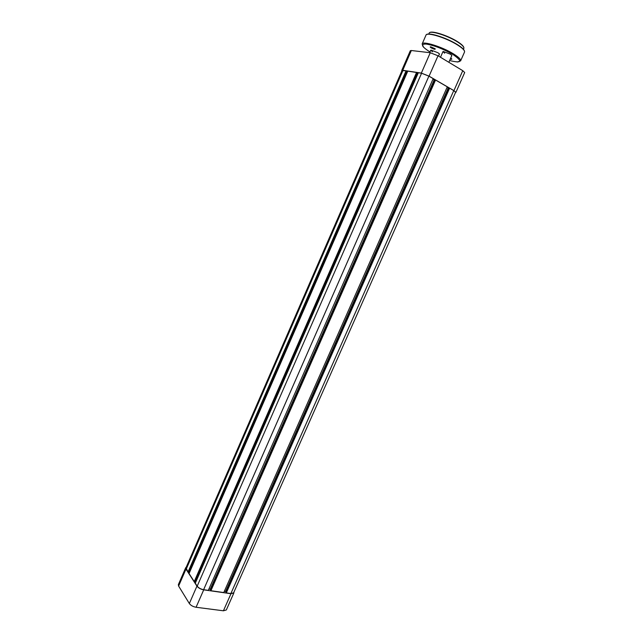 <?xml version="1.0" encoding="UTF-8"?>
<svg xmlns="http://www.w3.org/2000/svg" width="643" height="643" viewBox="0 0 643 643"><rect width="100%" height="100%" fill="white"/><g stroke="black" fill="none" stroke-linecap="round" stroke-linejoin="round"><path stroke-width="0.96" d="M442.722 52.179L443.445 51.536L450.277 54.149L451.587 55.097L451.603 56.07M443.011 51.536L444.651 53.2M430.513 50.773L431.188 50.146L437.859 52.71L439.217 53.682L439.217 54.607M430.794 50.146L432.45 51.794M450.695 58.127L451.603 58.754C452.117 59.325 451.683 59.413 450.293 59.027M431.22 47.895C430.087 47.172 429.91 46.81 430.681 46.81L435.166 48.788C435.464 49.656 434.154 49.358 431.22 47.895M430.601 46.802L435.223 48.844M439.474 54.012L438.558 56.102M451.868 55.459L448.854 62.299M450.446 58.682L451.651 58.794M428.897 76.139L421.575 73.238L418.328 72.739L195.279 583.201L197.192 586.167C198.591 587.951 200.737 589.125 203.614 589.695L208.316 590.362L433.189 78.639L428.897 76.139L203.614 589.695M208.879 589.084L210.205 589.277L434.162 79.901L432.948 79.193M210.695 590.017L210.205 589.277M434.981 80.029L434.162 79.901M435.552 80.005L435.03 79.925L210.591 590.258L210.904 590.724L223.78 592.549L447.295 86.837L435.552 80.005L210.904 590.724M449.031 88.187L448.187 88.051L225.589 591.472L224.343 591.295M448.187 88.051L447.054 87.392M226.095 592.219L225.589 591.472M226.312 592.91L449.602 88.179L449.079 88.091L225.998 592.444L226.312 592.91L230.877 593.553L233.61 592.846L455.63 92.246L453.757 90.591L230.877 593.553M449.602 88.179L453.757 90.591M406.054 70.875L402.036 70.513L185.964 567.817L188.037 571.957L188.761 572.069L406.722 71.252L406.054 70.875L188.037 571.957M188.833 571.916L189.693 572.053M406.689 71.325L407.485 71.783M416.551 72.474L407.766 71.132L189.05 573.532L194.234 581.577L194.974 581.682L417.227 72.86L416.551 72.474L194.234 581.577M195.038 581.529L195.954 581.666M417.194 72.932L418.038 73.415M233.859 592.967L226.32 609.966L223.41 610.794L196.075 607.265C193.037 606.695 190.786 605.449 189.339 603.528L178.609 586.046L178.36 584.624L185.706 567.713L185.98 569.095L196.943 586.127C198.422 588.007 200.68 589.253 203.71 589.848L230.982 593.706L233.859 592.967L233.899 592.195M186.245 567.174L185.706 567.713M401.762 70.392L410.322 50.701L411.335 50.516L430.255 52.734L438.012 55.772L462.767 70.682L464.704 72.53L455.903 92.367L453.926 90.623L429.066 76.163L421.35 73.101L402.751 70.28L401.762 70.392L401.915 70.794M455.501 92.536L455.903 92.367M463.434 49.294L463.828 48.402C464.278 46.851 462.18 44.6 457.543 41.666L462.229 45.171M463.828 48.402C464.246 47.027 462.14 44.873 457.519 41.924C447.424 35.445 429.749 30.06 429.146 33.179L428.76 34.071M423.536 47.204L422.138 43.989C422.708 40.726 442.28 46.851 453.532 53.916C458.676 57.139 461.039 59.453 460.613 60.876L464.503 52.075C464.993 50.395 462.663 47.936 457.511 44.688L462.88 48.707M464.503 52.075C464.961 50.58 462.622 48.201 457.486 44.938C446.266 37.768 426.614 31.748 425.987 35.164L422.138 43.989M449.626 60.538C461.851 63.496 462.952 61.471 452.921 54.454C443.091 48.852 434.178 45.388 426.188 44.054C420.337 43.949 421.503 46.521 429.685 51.762L429.998 51.954M426.976 34.425C429.894 32.423 447.415 38.25 457.438 44.632M430.079 32.488C432.731 30.655 448.468 35.855 457.462 41.61M421.575 73.238L197.192 586.167M402.976 70.4L186.221 569.127M203.71 589.848L196.075 607.265M223.41 610.794L230.982 593.706M185.98 569.095L178.609 586.046M189.339 603.528L196.943 586.127M421.35 73.101L430.255 52.734M411.335 50.516L402.751 70.28M453.926 90.623L462.767 70.682M438.012 55.772L429.066 76.163M430.786 50.146L429.685 52.67M443.003 51.536L440.487 57.259M457.294 62.025L460.613 60.876M457.511 44.688C446.322 37.575 426.88 31.443 425.987 35.164M457.543 41.666C447.48 35.252 430.014 29.755 429.146 33.179"/></g></svg>

